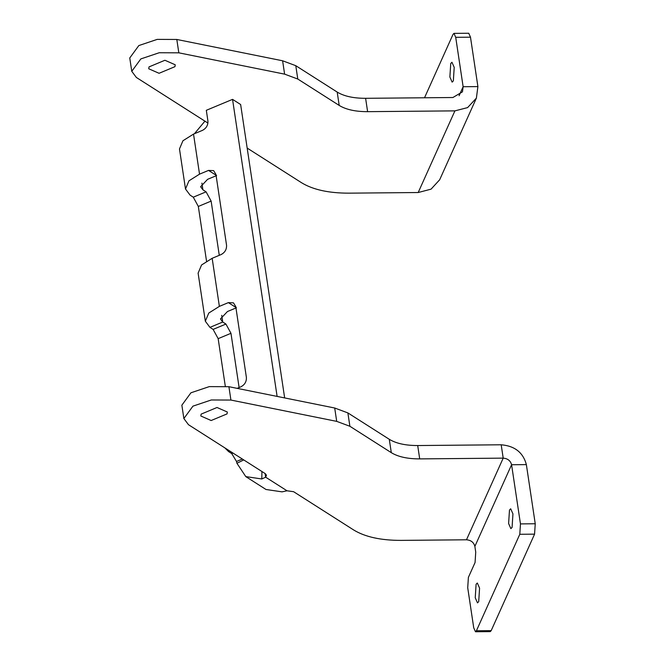 <?xml version="1.0" encoding="UTF-8"?>
<svg xmlns="http://www.w3.org/2000/svg" width="665" height="665" viewBox="0 0 665 665"><rect width="100%" height="100%" fill="white"/><g stroke="black" fill="none" stroke-linecap="round" stroke-linejoin="round"><path stroke-width="1" d="M509.481 510.03L508.609 523.538L510.87 528.642L512.083 527.395L512.948 513.887L510.695 508.783L509.481 510.03M476.098 584.261L475.234 597.769L477.495 602.872L478.709 601.625L479.573 588.118L477.312 583.014L476.098 584.261M183.864 418.543L181.861 405.193L190.938 392.791L209.3 386.614L228.91 386.697L334.703 408.011L347.878 412.915L389.291 439.299C396.116 443.472 405.584 445.55 417.703 445.542L501.194 444.785L503.197 458.135L419.706 458.892C407.587 458.908 398.119 456.83 391.294 452.657L349.881 426.265L336.706 421.369L230.913 400.056L211.304 399.973L192.941 406.149L183.864 418.543L188.469 424.694L265.302 473.663L266.449 475.201L265.651 477.179L265.102 473.538M201.121 414.129L200.83 415.999L211.154 420.521L227.048 413.896L227.339 412.017L217.014 407.495L201.121 414.129M454.212 67.365L451.951 62.261L450.745 63.508L449.873 77.015L452.133 82.119L453.347 80.872L454.212 67.365M164.912 60.266L175.244 64.788L174.953 66.666L159.06 73.291L148.727 68.769L149.026 66.899L164.912 60.266M242.343 459.033L236.516 461.468L231.753 453.596L228.569 451.568L224.828 447.869M237.147 388.36L240.988 386.756C244.787 384.719 246.582 381.602 246.391 377.412L235.767 306.632L233.473 302.858L228.361 302.625L219.375 306.374L208.785 313.04L205.327 321.212L209.932 327.371L213.116 329.399L218.162 338.651L225.285 386.132M205.327 321.212L198.112 273.14L201.57 264.969L212.16 258.294L221.146 254.545C224.945 252.509 226.748 249.392 226.549 245.194L215.934 174.413L213.631 170.639L208.527 170.406L199.533 174.155L188.951 180.83L185.493 189.001L190.099 195.153L193.282 197.181L198.328 206.441L206.532 261.129M228.361 302.625L236.449 307.779L227.463 311.528L220.439 318.951L222.742 322.026L225.925 324.055L230.971 333.306L239.109 387.545M208.527 170.406L216.615 175.56L207.621 179.309L200.606 186.732L202.908 189.808L206.092 191.836L211.138 201.096L219.275 255.327M207.929 123.067L136.367 77.464L131.761 71.313L129.758 57.963L138.835 45.561L157.206 39.385L176.815 39.468L282.608 60.781L295.784 65.685L337.197 92.069C344.021 96.242 353.489 98.32 365.609 98.312L452.907 97.514L462.458 91.845L463.131 86.724L455.716 37.315L453.979 33.383L453.04 34.347L424.519 97.772M131.761 71.313L140.839 58.919L159.209 52.743L178.819 52.826L284.612 74.139L297.787 79.035L339.2 105.427C346.024 109.6 355.492 111.678 367.612 111.662L454.91 110.872L418.194 192.526L348.942 193.158C328.751 193.174 312.966 189.708 301.594 182.759L247.172 148.079M454.91 110.872L467.595 107.605L476.389 98.112L477.902 86.591L470.488 37.182L468.75 33.25L453.979 33.383M418.194 192.526L431.061 189.151L439.673 179.766L476.389 98.112M204.928 121.155L194.421 133.723M185.493 189.001L179.483 148.935L182.933 140.764L193.523 134.089L199.533 174.155M277.114 396.415L232.55 99.368L206.316 110.307L207.921 120.997C208.112 125.186 206.316 128.303 202.517 130.34L193.523 134.089M284.653 397.928L240.639 104.521L232.55 99.368M466.481 539.789L503.197 458.135C507.719 458.518 510.512 460.729 511.585 464.744L474.868 546.397C473.796 542.374 471.003 540.171 466.481 539.789L401.045 540.387C380.846 540.404 365.068 536.938 353.689 529.988L293.606 491.701L287.014 490.787L282.026 491.851L266.008 489.49L245.792 476.606L261.81 478.966L261.919 471.502M236.516 461.468L236.923 463.272L243.739 459.922M236.923 463.272L245.792 476.606M261.81 478.966L265.651 477.179L287.014 490.787M501.194 444.785C514.752 445.932 523.139 452.549 526.364 464.611L511.585 464.744L520.462 523.904L519.797 534.286L476.406 630.786L475.475 631.75L490.246 631.617L491.177 630.653L534.569 534.153L535.242 523.762L526.364 464.611M474.868 546.397L475.733 552.133L475.068 562.524L468.393 577.37L467.719 587.76L473.729 627.818L475.475 631.75M232.999 453.081L231.753 453.596M225.925 324.055L213.116 329.399M221.736 315.326L222.742 322.026L209.932 327.371M206.092 191.836L193.282 197.181M201.902 183.116L202.908 189.808M367.612 111.662L365.609 98.312M178.819 52.826L176.815 39.468M339.2 105.427L337.197 92.069M297.787 79.035L295.784 65.685M284.612 74.139L282.608 60.781M470.488 37.182L455.716 37.315M477.902 86.591L463.131 86.724L459.074 95.743M230.971 333.306L218.162 338.651M211.138 201.096L198.328 206.441M212.16 258.294L219.375 306.374M417.703 445.542L419.706 458.892M389.291 439.299L391.294 452.657M347.878 412.915L349.881 426.265M334.703 408.011L336.706 421.369M228.91 386.697L230.913 400.056M491.177 630.653L476.406 630.786M534.569 534.153L519.797 534.286M535.242 523.762L520.462 523.904"/></g></svg>
